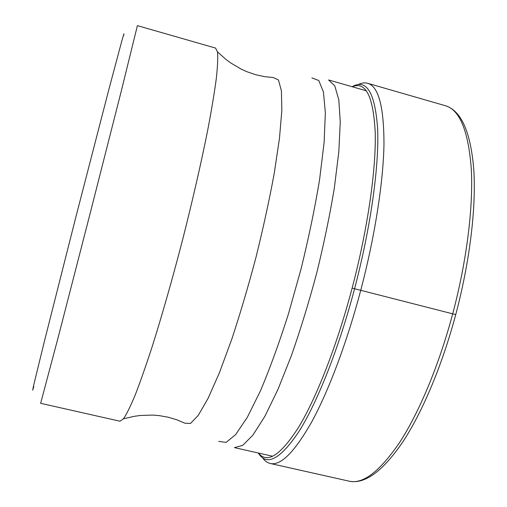 <?xml version="1.0" encoding="UTF-8"?>
<svg xmlns="http://www.w3.org/2000/svg" width="507" height="507" viewBox="0 0 507 507"><rect width="100%" height="100%" fill="white"/><g stroke="black" fill="none" stroke-linecap="round" stroke-linejoin="round"><path stroke-width="0.76" d="M262.474 457.701C264.667 460.844 267.259 462.771 270.256 463.48C280.802 465.946 294.725 451.908 312.014 421.349C328.815 390.409 346.997 342.263 360.692 290.479C374.876 236.649 383.298 182.228 383.97 144.463C383.976 106.73 378.539 86.342 367.657 83.294C364.698 82.47 361.497 82.914 358.056 84.612M215.564 48.076L217.49 51.891C218.023 57.38 217.636 66.214 216.324 78.395C214.448 92.496 211.609 109.613 207.794 129.741C201.431 161.752 192.812 199.498 182.913 238.531C172.824 277.513 162.227 314.752 152.417 345.882C146.079 365.363 140.344 381.739 135.204 395.004C130.495 406.31 126.592 414.244 123.486 418.801L119.963 421.216L40.642 403.312L58.223 337.206L89.815 214.676L121.034 92.052L137.403 25.635L215.564 48.076M455.742 314.606L352.137 288.115C337.066 345.185 316.666 397.266 298.921 426.729C280.688 455.33 267.195 464.101 258.45 453.043M452.675 313.953C439.049 364.939 419.34 411.938 400.029 441.819C380.047 471.276 363.107 484.4 349.19 481.187C364.951 484.413 382.899 471.206 403.033 441.578C422.584 411.76 442.212 365.186 455.73 314.651C469.704 262.119 476.168 208.535 473.842 170.51C470.87 132.302 461.383 110.703 445.393 105.722C459.716 109.778 468.354 130.825 471.295 168.869C473.386 206.881 466.776 260.94 452.675 313.953M258.266 453.005C266.695 466.662 280.32 459.399 299.149 431.204C317.483 401.962 338.891 348.151 354.564 288.8C370.75 227.409 379.173 166.049 377.645 129C375.104 92.604 366.593 78.509 352.112 86.716M352.295 86.767C365.775 81.082 373.425 96.463 375.237 132.897C376.137 169.82 367.702 229.031 352.137 288.115M272.753 456.268L234.405 447.618L242.657 445.412L252.898 435.12L264.825 416.405L277.918 389.515L291.487 355.388C300.537 329.544 308.966 302.026 316.774 272.823C323.967 243.468 329.81 215.285 334.303 188.274L338.815 151.827L340.267 121.953L338.809 99.816L334.772 85.86L328.599 79.96L366.39 90.816M311.906 77.913L318.77 80.499L323.428 91.97L325.348 112.712L324.125 142.397L319.556 179.846C314.872 208.06 308.719 237.713 301.095 268.811L288.369 314.144C279.148 343.062 269.857 368.583 260.503 390.72L247.302 417.337L235.641 434.594L226.046 442.421L218.783 441.382M123.486 418.801L134.336 416.304L140.262 415.48L152.626 415.075L158.868 415.563L168.071 417.179L176.829 419.79L184.814 423.174L190.442 423.478L198.256 415.391L208.041 398.439L219.404 372.778L231.724 339.373C240.185 313.77 248.278 286.398 255.997 257.252C263.241 227.992 269.306 200.1 274.198 173.584L279.465 138.367L281.841 110.406L281.404 90.835L278.451 79.986L273.362 77.546L264.736 76.677L255.807 74.751L246.96 71.747L241.25 69.174L230.603 62.868L225.799 59.3L217.49 51.891M33.83 386.651L32.663 390.168L33.887 384.344L44.172 342.219L75.847 217.11L109.132 88.472L121.579 41.821L123.911 33.785L123.778 35.325M367.657 83.294L445.393 105.722M270.256 463.48L349.19 481.187"/></g></svg>
